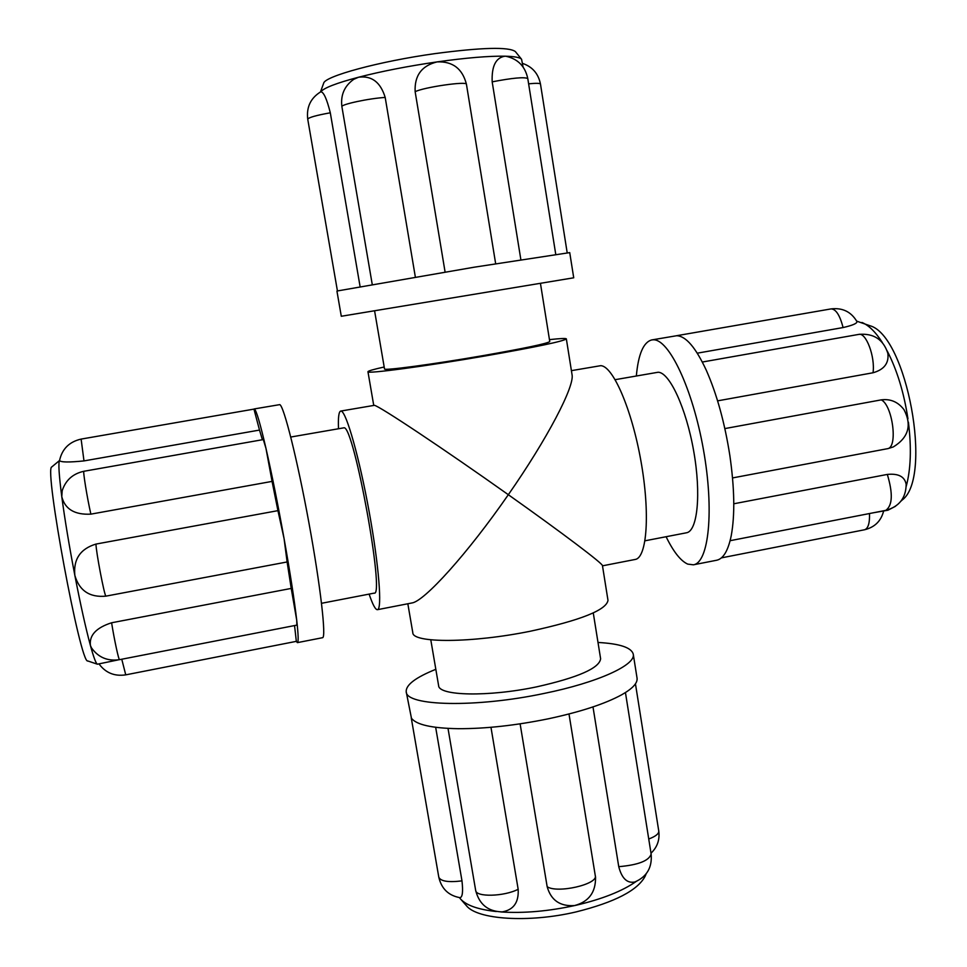 <?xml version="1.0" encoding="UTF-8"?>
<svg xmlns="http://www.w3.org/2000/svg" width="967" height="967" viewBox="0 0 967 967"><rect width="100%" height="100%" fill="white"/><g stroke="black" fill="none" stroke-linecap="round" stroke-linejoin="round"><path stroke-width="1.45" d="M369.116 594.113C372.694 604.629 375.462 609.826 377.444 609.681C382.388 609.5 378.883 564.994 369.116 511.531C359.41 458.068 346.464 412.329 341.254 411.132L340.698 411.072C338.801 411.652 338.063 417.49 338.486 428.599M290.765 437.036L344.155 427.777C354.188 427.051 385.071 597.135 374.217 593.122L321.527 603.299M340.698 411.072L374.398 405.33C378.979 405.765 444.349 449.28 508.328 494.705C467.907 553.16 424.054 601.776 411.761 602.997L377.444 609.681M384.189 367.001C373.48 369.382 368.064 370.953 367.956 371.727C366.034 374.181 425.54 366.3 485.507 355.904C536.649 346.911 563.604 341.242 566.348 338.885L572.029 374.567C574.845 386.063 547.249 438.945 508.328 494.705C562.758 533.252 603.13 563.834 602.465 565.659L607.989 600.35C606.454 610.02 580.708 620.282 530.75 631.137C472.126 643.152 412.341 643.321 412.8 632.66L407.832 603.759M566.348 338.885C565.997 338.196 560.364 338.438 549.461 339.635M540.48 283.585L549.764 341.569C547.37 343.551 524.876 348.289 482.291 355.759C432.6 364.378 383.005 370.965 384.515 368.923L374.628 311.048M571.412 370.651L600.664 365.683C612.812 365.611 631.765 409.041 640.952 461.15C650.283 513.247 647.02 557.899 635.174 559.458L602.489 565.828M625.444 692.553L651.142 854.091C652.314 867.423 646.887 876.718 634.872 881.977C627.208 883.572 621.829 878.471 618.747 866.674L592.989 706.913M568.995 713.984L595.551 877.323C595.757 892.384 588.746 901.8 574.495 905.571C560.062 906.55 550.96 900.253 547.165 886.703L520.113 723.836M575.836 905.305L574.495 905.571M490.97 727.293L518.167 889.277C518.892 902.404 513.562 909.935 502.187 911.881C488.057 911.543 479.221 904.375 475.667 890.402C475.788 897.303 504.025 896.639 518.167 889.277M435.658 727.305L461.984 880.877C463.169 891.622 462.516 897.231 460.014 897.678C448.555 895.599 441.484 888.77 438.8 877.202C440.65 881.312 448.374 882.533 461.984 880.877M459.458 897.606L460.534 898.984C466.275 905.354 478.194 909.536 496.276 911.53M500.737 911.929C523.776 913.452 548.748 911.265 575.631 905.354M576.127 905.245C602.272 899.068 622.277 891.151 636.141 881.493M435.827 669.309C415.665 677.432 405.789 684.902 406.213 691.731L411.446 718.227C416.33 724.754 431.923 728.248 458.237 728.695C485.567 728.767 515.604 725.455 548.349 718.795C580.683 711.857 605.185 703.819 621.866 694.681C632.708 688.504 637.761 682.968 637.048 678.085L633.252 654.151C631.451 647.539 619.702 643.647 598.005 642.463M460.534 898.984L466.396 905.668C477.094 919.593 528.671 923.098 576.03 911.929C614.794 902.271 637.869 890.305 645.231 876.066L646.149 873.842M406.213 691.731C405.922 706.14 475.74 707.953 544.179 693.424C597.981 682.509 636.117 664.909 633.252 654.151M430.786 639.816L438.607 685.579C438.571 695.926 488.42 697.062 536.794 686.824C578.169 677.504 599.443 668.149 600.616 658.757L593.267 612.921M702.32 362.033L858.769 334.401C873.6 333.107 883.294 339.393 887.839 353.257C889.12 363.096 884.189 369.612 873.032 372.766L717.599 400.858M724.851 428.586L881.263 399.867C890.486 398.67 898.053 401.921 903.976 409.633C912.062 425.178 908.509 437.604 893.315 446.923L888.093 448.579L732.539 477.928M733.784 503.783L887.319 474.422C898.464 473.322 904.749 476.634 906.164 484.358C905.982 497.981 899.201 506.648 885.808 510.358C892.553 505.463 893.061 493.484 887.319 474.422M874.047 512.655L887.96 510.201L895.49 506.297M906.212 486.353C910.841 469.225 911.579 447.83 908.412 422.156M907.94 418.759C903.952 392.602 897.038 369.962 887.162 350.852M666.094 536.721C673.455 551.782 680.659 560.908 687.718 564.112L693.387 564.813L716.656 560.244C723.304 558.853 728.163 550.67 731.233 535.694C735.017 515.121 734.557 488.408 729.855 455.542C724.682 422.531 716.813 394.077 706.261 370.18C695.66 347.419 685.784 335.936 676.634 335.73L651.77 339.925C643.478 342.125 638.329 354.115 636.346 375.921M676.465 335.742L831.052 308.908C842.547 307.566 851.178 311.797 856.943 321.588C857.209 323.401 852.592 325.383 843.079 327.559L697.28 353.173M900.99 501.124L902.126 500.06C933.107 477.771 906.768 335.44 869.865 325.71L856.714 321.153M882.351 342.523C875.558 331.983 868.765 325.299 861.972 322.47M693.387 564.813C708.847 562.734 714.347 510.419 703.408 449.51C692.65 388.601 668.91 338.825 653.196 339.804L651.77 339.925M645.001 540.795L686.449 532.793C697.509 531.221 701.317 494.125 693.726 451.275C686.28 408.412 669.611 372.392 658.189 372.235L615.193 379.668M520.862 259.688L492.179 81.844C491.55 66.131 495.829 57.585 505.028 56.195L506.14 56.304C517.974 58.987 525.178 66.397 527.777 78.508C524.138 76.864 512.268 77.976 492.179 81.844M337.435 290.958L307.736 119.183C306.309 107.144 310.649 98.03 320.766 91.805C323.631 91.853 326.798 98.852 330.303 112.801L360.087 286.57M372.235 284.419L341.907 106.708C340.457 95.117 344.397 85.99 353.729 79.33L358.503 77.239C371.642 75.426 380.539 82.159 385.192 97.449L415.339 276.997M445.086 272.005L415.145 91.708C414.36 75.619 421.697 65.671 437.157 61.888C407.965 66.143 381.747 71.256 358.503 77.239C336.431 83.077 323.824 87.961 320.657 91.865M523.05 66.941L521.588 59.301C520.077 57.464 514.553 56.437 505.028 56.195C488.71 55.929 466.094 57.827 437.157 61.888C452.701 61.247 462.468 68.693 466.432 84.238L495.66 263.713M474.181 267.206L337.58 290.922L336.951 291.164L341.291 316.269L573.721 277.795L569.732 252.617L474.181 267.206M521.588 59.301L515.351 51.553C508.69 46.718 481.856 47.419 434.86 53.632C379.197 61.368 324.404 76.333 323.643 83.283L320.476 91.974M253.946 409.089L259.507 430.073L83.984 460.908L81.119 439.091L254.454 409.029C256.388 410.552 260.232 423.655 265.961 448.337L272.065 481.397L90.874 514.142C87.175 498.041 82.715 470.433 83.924 471.267L263.314 439.574L265.961 448.337C271.86 474.193 277.904 504.291 284.08 538.631L287.114 561.96L105.911 596.143C89.713 597.654 79.354 590.74 74.846 575.413C73.287 559.24 80.334 548.797 95.975 544.07L277.94 510.649L284.08 538.631C290.148 572.742 294.355 599.915 296.712 620.149L296.857 625.117L119.545 659.663C118.796 660.57 114.227 639.392 111.604 622.772L291.224 588.419L296.712 620.149C298.368 634.823 298.598 642.318 297.401 642.632L296.24 641.375M119.545 659.663C107.639 661.392 98.271 657.451 91.454 647.83L90.39 645.4C89.194 635.234 96.265 627.692 111.604 622.772M90.874 514.142C74.652 514.976 64.946 509.138 61.779 496.651L62.178 490.74C65.623 480.176 72.876 473.685 83.924 471.267M83.984 460.908C68.959 462.431 60.812 462.311 59.543 460.558C58.213 462.806 58.963 474.845 61.779 496.651C64.825 519.521 69.189 545.775 74.846 575.413C80.551 604.834 85.737 628.163 90.39 645.4C93.678 657.403 96.023 663.664 97.401 664.196L118.276 659.881M259.507 430.073L262.408 439.731M272.065 481.397L277.94 510.649M287.114 561.96L291.224 588.419M294.548 625.564L296.337 641.351L125.746 674.857L121.769 659.228M59.555 460.485L51.747 466.964C43.962 468.173 80.575 665.26 87.779 660.957L97.401 664.196M254.164 408.944L279.765 404.629C283.827 405.717 297.304 459.373 308.884 522.627C320.512 585.881 326.435 637.942 322.543 637.7L297.401 642.632M635.452 683.826L658.769 831.076C658.938 833.772 655.602 836.419 648.748 839.005M651.142 854.091C648.99 860.799 638.196 864.994 618.747 866.674M595.358 875.848C597.703 884.454 557.101 893.641 547.165 886.703M858.769 334.401C866.057 332.152 875.316 356.811 873.032 372.766M881.263 399.867C892.287 404.919 898.017 445.968 888.093 448.579M869.49 513.537C869.817 523.171 868.161 528.574 864.522 529.771C874.712 527.281 881.082 521.044 883.62 511.047M831.052 308.908C835.899 309.029 839.912 315.242 843.079 327.559M528.623 83.827C536.117 83.089 540.07 83.174 540.48 84.069C538.377 73.625 532.382 66.723 522.482 63.375M307.736 119.183C308.642 117.478 316.161 115.351 330.303 112.801M341.907 106.708C340.42 104.509 369.176 98.332 385.192 97.449M415.145 91.708C423.643 87.26 466.904 80.974 466.432 84.238M105.911 596.143C104.388 595.648 95.999 551.698 95.975 544.07M367.956 371.727L373.721 405.294M650.996 853.184C657.294 847.201 659.881 839.827 658.769 831.076M448.011 728.405L475.667 890.402M411.265 717.949L438.8 877.202M730.109 540.698L885.808 510.358M721.358 557.886L864.522 529.771M555.747 254.345L527.777 78.508M567.194 252.786L540.48 84.069M81.119 439.091C69.273 441.786 62.093 448.942 59.543 460.558M99.033 663.942C105.621 672.887 114.529 676.525 125.746 674.857"/></g></svg>
